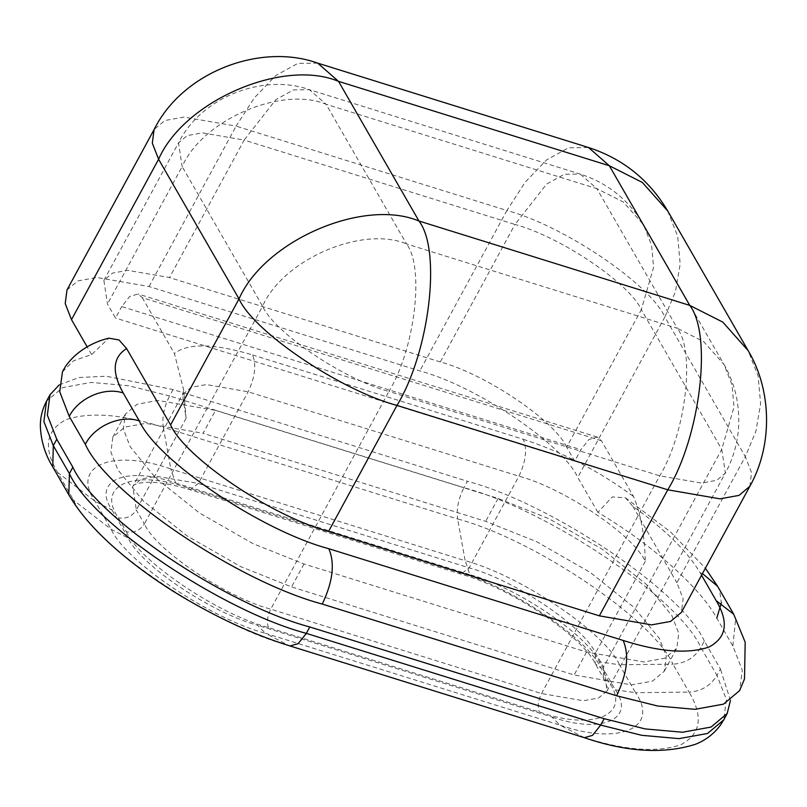 <?xml version="1.0" encoding="UTF-8"?>
<svg xmlns="http://www.w3.org/2000/svg" width="807" height="807" viewBox="0 0 807 807"><rect width="100%" height="100%" fill="white"/><g stroke="black" fill="none" stroke-linecap="round" stroke-linejoin="round"><path stroke-width="0.61" stroke-dasharray="4.04 3.03" d="M62.462 371.825L73.598 360.759L91.605 354.576L108.824 338.183M701.555 575.24L700.123 572.758C687.574 551.605 665.16 529.463 632.88 506.332L625.435 497.818L612.301 496.93L597.886 512.334C651.471 544.079 699.78 587.062 716.787 618.142L732.867 646.074L742.289 670.193L739.636 690.6M597.886 512.334L577.772 477.421L664.867 317.01L745.305 456.671L676.871 582.704L683.146 598.784L681.38 612.392M632.88 506.332L676.871 582.704M91.605 354.576L87.116 346.778M66.991 289.975L77.765 280.937L96.79 277.497L149.023 286.525L419.822 370.907C476.271 385.938 563.135 444.516 577.772 477.421M215.519 410.38L498.09 498.433L548.871 518.679L602.627 549.466L646.468 584.49L671.848 615.6L678.758 633.283L676.801 648.253L664.948 658.189L644.016 661.982L586.568 652.046L303.997 563.992L253.216 543.747L199.46 512.959L155.63 477.936L130.25 446.826L123.34 429.142L125.287 414.173L137.14 404.236L158.071 400.443L215.519 410.38L203.082 433.288L485.653 521.342L536.433 541.598L590.189 572.375L634.03 607.409L659.4 638.508L666.31 656.202L664.363 671.162L652.51 681.108L631.578 684.891L574.13 674.965L291.559 586.911L240.779 566.665L187.022 535.878L143.182 500.844L117.802 469.745L110.902 452.061L112.849 437.091L124.702 427.145L145.633 423.362L203.082 433.288M704.34 641.061C682.389 591.692 552.089 503.83 467.404 481.285L463.934 487.68L169.591 395.955C164.063 406.899 161.965 417.33 163.286 427.246L457.63 518.972C456.308 509.056 458.406 498.625 463.934 487.68C548.619 510.226 678.919 598.098 700.869 647.456C694.504 657.826 685.204 663.404 672.967 664.181L689.047 692.113C701.283 691.337 710.584 685.758 716.959 675.388L700.869 647.456L704.34 641.061L720.429 668.993L716.959 675.388L726.371 699.508L723.718 719.915M59.204 384.889L78.975 377.525L106.312 376.223L173.061 389.559L467.404 481.285M730.446 700.446L720.429 668.993M566.665 447.169C554.964 420.84 485.461 373.984 440.299 361.96L514.957 224.467C560.119 236.491 629.611 283.348 641.323 309.676L566.665 447.169L574.715 461.13L580.929 449.681L588.848 439.573L597.251 437.081L601.417 440.723L633.586 496.587C640.808 513.978 644.702 535.586 645.277 561.4C633.576 535.071 564.073 488.215 518.911 476.191L248.112 391.798L206.34 384.576L191.108 387.33L182.493 394.562L186.094 418.308L183.683 390.144L174.413 353.496C188.071 342.955 214.097 343.429 252.51 354.919C256.576 364.804 255.103 377.091 248.112 391.798L198.351 483.464L190.19 489.758L188.102 487.942C134.063 468.796 95.69 485.199 118.336 517.761L126.376 531.732C133.871 533.215 139.873 530.613 144.372 523.935L136.333 509.974C131.834 516.651 125.831 519.244 118.336 517.761M601.417 440.723L142.234 297.642L138.068 293.99L129.665 296.492L121.746 306.589L580.929 449.681M440.299 361.96L169.5 277.568L127.728 270.345L112.496 273.099L103.881 280.332L107.482 304.078L115.532 318.049L121.746 306.589M142.234 297.642L174.413 353.496M574.715 461.13L115.532 318.049M733.714 614.238L735.722 618.545L732.867 646.074M700.123 572.758L702.453 573.575M717.625 586.306L719.632 590.613L721.357 602.758M149.023 286.525L236.108 126.114L506.907 210.496L419.822 370.907M667.671 210.899L677.709 236.441L680.18 264.182L675.429 291.72L664.867 317.01C650.23 284.104 563.367 225.526 506.907 210.496L525.115 182.271L546.47 159.998L568.582 147.772L588.515 147.52M317.716 63.138L297.783 63.39L275.671 75.616L254.316 97.889L236.108 126.114L183.885 117.086L164.86 120.525L154.087 129.564M749.814 486.349L751.579 472.741L745.305 456.671L755.866 431.372L760.608 403.843L758.146 376.092L748.099 350.551M498.09 498.433L485.653 521.342M586.568 652.046L574.13 674.965M303.997 563.992L291.559 586.911M126.376 531.732C139.55 561.349 217.729 614.066 268.539 627.594L539.338 711.976C593.387 731.122 631.75 714.72 609.103 682.157L603.273 677.638L603.555 667.026L607.157 690.772L598.542 698.005L583.32 700.758L541.537 693.536L270.738 609.154C225.577 597.13 156.084 550.263 144.372 523.935L262.578 306.246L182.14 166.585L107.482 304.078M186.094 418.308L136.333 509.974L132.721 486.228L141.346 478.995L156.568 476.241L198.351 483.464L469.149 567.846C514.311 579.87 583.804 626.736 595.505 653.065L603.555 667.026L721.751 449.328L641.323 309.676L653.569 267.41L651.592 245.217L643.562 224.78L623.286 202.002L596.898 188.667L677.335 328.318L406.536 243.926L326.099 104.274C281.724 85.653 202.547 119.92 182.14 166.585L178.529 142.839C201.629 96.376 264 73.286 309.434 89.698L326.099 104.274L596.898 188.667L580.233 174.08C607.651 182.997 628.754 199.894 643.562 224.78L724 364.441L703.724 341.664L677.335 328.318C695.473 351.852 685.799 432.986 659.733 475.837L541.537 693.536C538.037 700.89 537.311 707.043 539.338 711.976M645.277 561.4L595.505 653.065L595.233 663.677L601.064 668.186C587.889 638.569 509.711 585.852 458.901 572.324L188.102 487.942M609.103 682.157L601.064 668.186M252.51 354.919L523.309 439.311C527.375 449.186 525.902 461.483 518.911 476.191L469.149 567.846L460.989 574.15L458.901 572.324M268.539 627.594C266.512 622.651 267.238 616.508 270.738 609.154L388.934 391.456C343.772 379.431 274.279 332.565 262.578 306.246C282.985 259.582 362.151 225.314 406.536 243.926C424.674 267.47 415 348.604 388.934 391.456L659.733 475.837L701.515 483.06L716.737 480.306L725.362 473.073C732.635 459.677 736.983 445.242 738.415 429.768C740.18 406.012 735.379 384.233 724 364.441L732.03 384.868L733.997 407.071L721.751 449.328L725.362 473.073L607.157 690.772C608.579 690.842 607.278 686.464 603.273 677.638L595.233 663.677C583.4 637.51 511.124 587.758 460.989 574.15L190.19 489.758C175.946 485.34 163.418 482.858 152.594 482.324C135.677 482.082 133.74 485.431 133.407 485.491L182.493 394.562L183.683 390.134M290.006 645.963L289.027 645.56C212.059 625.072 93.642 545.209 73.689 500.35L57.6 472.418C43.064 447.956 45.807 430.403 65.851 419.761C89.658 411.661 122.129 414.152 163.286 427.246L170.812 468.968C112.143 448.188 70.491 465.992 95.075 501.349L111.154 529.281C125.458 561.43 210.324 618.656 265.483 633.344L257.524 625.243C211.293 612.937 140.166 564.961 128.182 538.017L111.154 529.281L73.689 500.35L68.827 494.812M584.349 737.689L559.826 725.069C618.495 745.85 660.146 728.045 635.563 692.688L689.047 692.113C703.593 716.576 700.849 734.128 680.805 744.77C656.999 752.87 624.517 750.379 583.37 737.285L289.027 645.56L265.483 633.344L559.826 725.069L551.867 716.959L257.524 625.243M52.748 466.89L57.6 472.418L95.075 501.349L112.092 510.085C91.484 480.458 126.396 465.528 175.573 482.949L170.812 468.968L465.155 560.694L457.63 518.972C534.587 539.459 653.014 619.322 672.967 664.181L619.473 664.756C605.179 632.607 520.313 575.381 465.155 560.694L469.916 574.675C516.147 586.982 587.274 634.948 599.258 661.901L615.348 689.824C635.956 719.461 601.044 734.38 551.867 716.959M173.061 389.559L169.591 395.955L128.505 385.726L91.252 382.417L62.704 387.582L46.544 401.14M615.348 689.824L635.563 692.688L619.473 664.756L599.258 661.901M175.573 482.949L469.916 574.675M128.182 538.017L112.092 510.085M523.309 439.311C562.398 451.97 599.157 471.066 633.586 496.587M103.881 280.332L178.529 142.839L187.153 135.606L202.375 132.852L244.158 140.075L275.802 99.675L293.496 89.9L309.434 89.698L580.233 174.08L564.295 174.282L546.601 184.067L514.957 224.467L244.158 140.075L169.5 277.568M625.435 497.818L670.526 531.914L705.368 568.199M664.363 671.162L676.801 648.253M112.849 437.091L125.287 414.173M597.251 437.081L138.068 293.99"/><path stroke-width="1.21" d="M126.608 348.563C112.687 357.309 111.548 372.108 123.209 392.989L139.298 420.911C156.851 460.404 261.095 530.693 328.842 548.73L623.186 640.455C659.41 651.985 687.998 654.174 708.96 647.043C726.593 637.681 729.014 622.227 716.212 600.69L733.714 614.238L745.184 642.221L744.508 678.929L739.636 690.6L723.476 704.158L694.928 709.323L657.675 706.004L616.588 695.775L322.245 604.06C237.561 581.514 107.26 493.642 85.31 444.284L69.22 416.351L59.718 391.738L62.462 371.825C69.654 357.148 87.146 343.328 108.824 338.183L118.972 339.939L126.608 348.563L170.59 424.936L239.023 298.903L158.596 159.251L71.5 319.663L65.216 303.583L66.991 289.975L154.087 129.564L152.311 143.172L158.596 159.251C184.107 100.925 283.065 58.084 338.537 81.366L418.974 221.017C363.503 197.735 264.545 240.577 239.023 298.903C253.66 331.808 340.524 390.386 396.983 405.417L328.55 531.46C272.1 516.43 185.227 457.841 170.59 424.936M87.116 346.778L71.5 319.663M667.671 210.899L642.332 182.432L609.335 165.748L338.537 81.366L317.716 63.138L588.515 147.52C622.782 158.666 649.161 179.79 667.671 210.899L748.099 350.551C771.754 389.952 773.056 445.182 749.814 486.349L681.38 612.392L670.607 621.42L651.572 624.87L599.349 615.842L328.55 531.46M59.204 384.889L50.014 394.734L47.361 415.151L56.783 439.27L53.302 445.666L52.748 466.89L68.837 494.822C79.015 512.384 94.772 530.512 116.097 549.204C132.852 563.861 151.928 577.903 173.293 591.339C213.391 616.054 252.298 634.262 290.006 645.963L584.349 737.689L592.54 735.359L600.67 725.089L641.757 735.318L679.01 738.637L707.557 733.472L723.718 719.915L720.53 725.019C713.842 733.966 705.459 740.392 695.392 744.306C663.606 754.313 626.595 752.114 584.349 737.689M730.446 700.446L727.188 713.519L711.028 727.067L682.48 732.242L645.227 728.923L604.15 718.694L309.797 626.968C225.123 604.423 94.823 516.561 72.862 467.192L56.783 439.27M123.209 392.989C104.607 386.624 78.693 397.841 69.22 416.351M139.298 420.911C120.697 414.556 94.782 425.773 85.31 444.284M328.842 548.73C335.056 563.498 332.857 581.938 322.245 604.06M623.186 640.455C629.41 655.223 627.21 673.663 616.588 695.775M702.453 573.575L717.625 586.306L733.714 614.238M721.357 602.758L716.787 618.142M716.212 600.69L701.555 575.24M748.099 350.551L722.759 322.084L689.773 305.399L609.335 165.748L588.515 147.52M749.814 486.349L739.03 495.387L720.005 498.837L667.782 489.809L396.983 405.417C429.556 351.852 441.651 250.442 418.974 221.017L689.773 305.399C712.45 334.824 700.355 436.234 667.782 489.809L599.349 615.842M52.748 466.89C45.041 454.402 40.905 440.773 40.35 426.005C40.3 417.39 42.367 409.099 46.544 401.14L43.891 421.547L53.302 445.666L69.392 473.598C91.342 522.956 221.643 610.828 306.327 633.374L298.197 643.643L290.006 645.963M309.797 626.968L306.327 633.374L600.67 725.089L604.15 718.694M72.862 467.192L69.392 473.598L68.827 494.812M705.368 568.199L717.625 586.306M317.716 63.138C260.923 42.63 182.957 71.47 154.087 129.564M727.188 713.519L723.718 719.915M50.014 394.734L46.544 401.14"/></g></svg>
